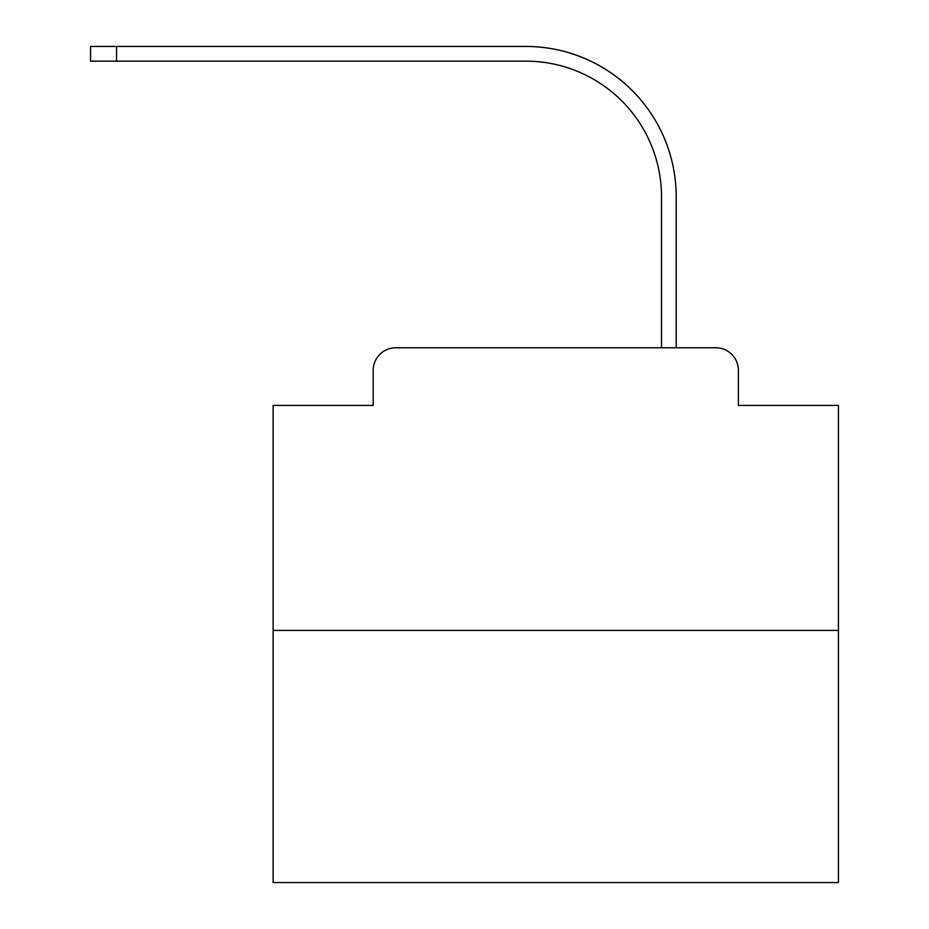 <?xml version="1.0" encoding="UTF-8"?>
<svg xmlns="http://www.w3.org/2000/svg" width="929" height="929" viewBox="0 0 929 929"><rect width="100%" height="100%" fill="white"/><g stroke="black" fill="none" stroke-linecap="round" stroke-linejoin="round"><path stroke-width="1.39" d="M373.203 370.381L373.203 405.427L373.203 370.381A22.61 22.61 0 0 1 395.812 347.76L467.612 347.76M838.457 630.419L273.138 630.419L273.138 882.55L838.457 882.55L838.457 405.427L738.392 405.427L738.392 370.381A22.61 22.61 0 0 0 715.783 347.76L395.812 347.76M273.138 630.419L273.138 405.427L373.203 405.427M643.983 347.76L661.518 347.76L661.518 196.82A135.68 135.68 0 0 0 525.837 61.151A135.68 135.68 0 0 1 661.518 196.82A135.68 135.68 0 0 0 525.837 61.151A135.68 135.68 0 0 1 661.518 196.82A135.68 135.68 0 0 0 525.837 61.151A135.68 135.68 0 0 1 661.518 196.82A135.68 135.68 0 0 0 525.837 61.151A135.68 135.68 0 0 1 661.518 196.82A135.68 135.68 0 0 0 525.837 61.151A135.68 135.68 0 0 1 661.518 196.82A135.68 135.68 0 0 0 525.837 61.151A135.68 135.68 0 0 1 661.518 196.82A135.68 135.68 0 0 0 525.837 61.151A135.68 135.68 0 0 1 661.518 196.82A135.68 135.68 0 0 0 525.837 61.151A135.68 135.68 0 0 1 661.518 196.82A135.68 135.68 0 0 0 525.837 61.151A135.68 135.68 0 0 1 661.518 196.82A135.68 135.68 0 0 0 525.837 61.151A135.68 135.68 0 0 1 661.518 196.82A135.68 135.68 0 0 0 525.837 61.151A135.68 135.68 0 0 1 661.518 196.82A135.68 135.68 0 0 0 525.837 61.151A135.68 135.68 0 0 1 661.518 196.82A135.68 135.68 0 0 0 525.837 61.151A135.68 135.68 0 0 1 661.518 196.82A135.68 135.68 0 0 0 525.837 61.151A135.68 135.68 0 0 1 661.518 196.82A135.68 135.68 0 0 0 525.837 61.151A135.68 135.68 0 0 1 661.518 196.82A135.68 135.68 0 0 0 525.837 61.151A135.68 135.68 0 0 1 661.518 196.82A135.68 135.68 0 0 0 525.837 61.151A135.68 135.68 0 0 1 661.518 196.82A135.68 135.68 0 0 0 525.837 61.151A135.68 135.68 0 0 1 661.518 196.82A135.68 135.68 0 0 0 525.837 61.151L90.543 61.151L90.543 46.45L116.555 46.45L116.555 61.151M116.555 46.45L525.837 46.45A150.37 150.37 0 0 1 676.207 196.82L676.207 347.76L676.207 196.82L676.207 347.76L676.207 196.82L676.207 347.76L676.207 196.82L676.207 347.76L676.207 196.82L676.207 347.76L676.207 196.82L676.207 347.76L676.207 196.82L676.207 347.76L676.207 196.82L676.207 347.76L676.207 196.82L676.207 347.76L676.207 196.82L676.207 347.76L676.207 196.82L676.207 347.76L676.207 196.82L676.207 347.76L676.207 196.82L676.207 347.76L676.207 196.82L676.207 347.76L676.207 196.82L676.207 347.76L676.207 196.82L676.207 347.76L676.207 196.82L676.207 347.76L676.207 196.82L676.207 347.76L676.207 196.82L676.207 347.76L715.783 347.76M738.392 405.427L738.392 370.381"/></g></svg>
